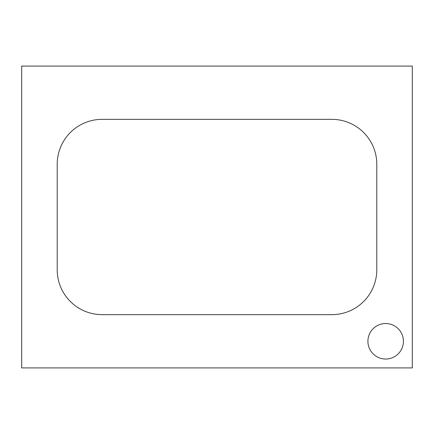 <?xml version="1.0" encoding="UTF-8"?>
<svg xmlns="http://www.w3.org/2000/svg" width="434" height="434" viewBox="0 0 434 434"><rect width="100%" height="100%" fill="white"/><g stroke="black" fill="none" stroke-linecap="round" stroke-linejoin="round"><path stroke-width="0.65" d="M21.7 66.087L21.7 367.913L412.3 367.913L412.3 66.087L21.7 66.087M57.207 164.269A44.919 44.919 0 0 1 102.126 119.35A44.919 44.919 0 0 0 57.207 164.269L57.207 269.731A44.919 44.919 0 0 0 102.126 314.65A44.919 44.919 0 0 1 57.207 269.731L57.207 164.269M102.126 314.65L331.874 314.65A44.919 44.919 0 0 0 376.793 269.731A44.919 44.919 0 0 1 331.874 314.65L102.126 314.65M376.793 269.731L376.793 164.269A44.919 44.919 0 0 0 331.874 119.35A44.919 44.919 0 0 1 376.793 164.269L376.793 269.731M331.874 119.35L102.126 119.35L331.874 119.35M385.669 323.525A17.756 17.756 0 0 0 367.913 341.281A17.756 17.756 0 0 0 385.669 359.037A17.756 17.756 0 0 0 403.425 341.281A17.756 17.756 0 0 0 385.669 323.525"/></g></svg>
